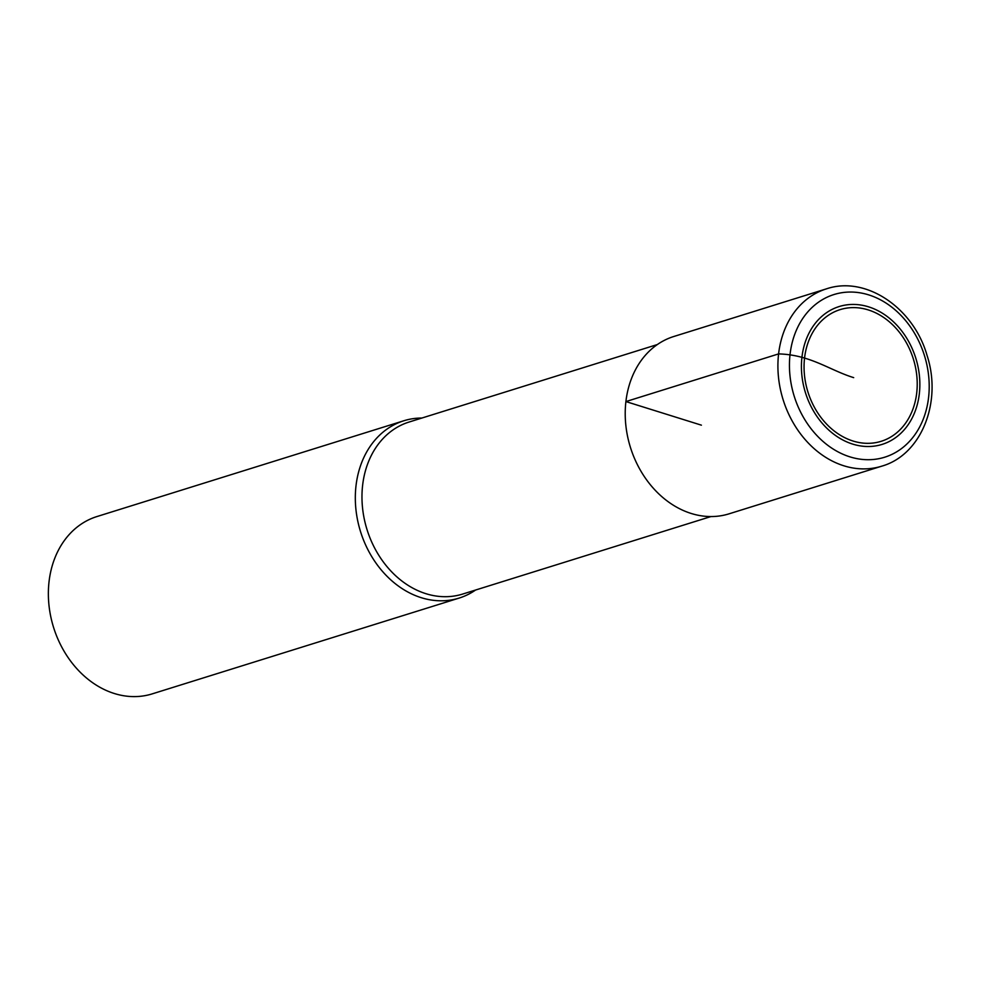 <?xml version="1.0" encoding="UTF-8"?>
<svg xmlns="http://www.w3.org/2000/svg" width="981" height="981" viewBox="0 0 981 981"><rect width="100%" height="100%" fill="white"/><g stroke="black" fill="none" stroke-linecap="round" stroke-linejoin="round"><path stroke-width="1.47" d="M475.601 590.022A92.876 74.36 -107.3 0 1 459.169 598.067A92.876 74.36 -107.3 0 1 356.005 485.816A92.876 74.36 -107.3 0 1 403.829 420.763A92.876 74.36 -107.3 0 1 421.916 418.029M403.829 420.763L96.886 516.57A92.876 74.36 72.7 0 0 49.05 581.623A92.876 74.36 72.7 0 0 152.227 693.874L459.169 598.067M710.992 516.546L462.725 594.045A90.08 72.128 -107.3 0 1 362.639 485.154A90.08 72.128 -107.3 0 1 409.04 422.051L657.307 344.564M881.772 466.159L729.079 513.823A92.876 74.36 -107.3 0 1 625.903 401.572A92.876 74.36 -107.3 0 1 673.739 336.52L826.431 288.855C866.002 275.354 913.728 308.046 927.082 355.527C942.287 401.867 921.539 454.865 881.772 466.159A92.876 74.36 -107.3 0 1 778.595 353.908A92.876 74.36 -107.3 0 1 826.431 288.855M701.403 425.165L625.903 401.572L778.595 353.908C810.38 354.742 829.534 370.193 853.691 377.636M916.708 393.001A68.964 55.23 -107.3 0 1 853.053 441.033A68.964 55.23 -107.3 0 1 804.567 357.942A68.964 55.23 -107.3 0 1 868.234 309.91A68.964 55.23 -107.3 0 1 916.708 393.001M801.955 357.121A72.189 57.805 -107.3 0 1 896.867 325.214A72.189 57.805 -107.3 0 1 883.108 444.074A72.189 57.805 -107.3 0 1 801.955 357.121M790.073 354.227A85.2 68.216 -107.3 0 1 902.079 316.569A85.2 68.216 -107.3 0 1 885.843 456.839A85.2 68.216 -107.3 0 1 790.073 354.227"/></g></svg>
